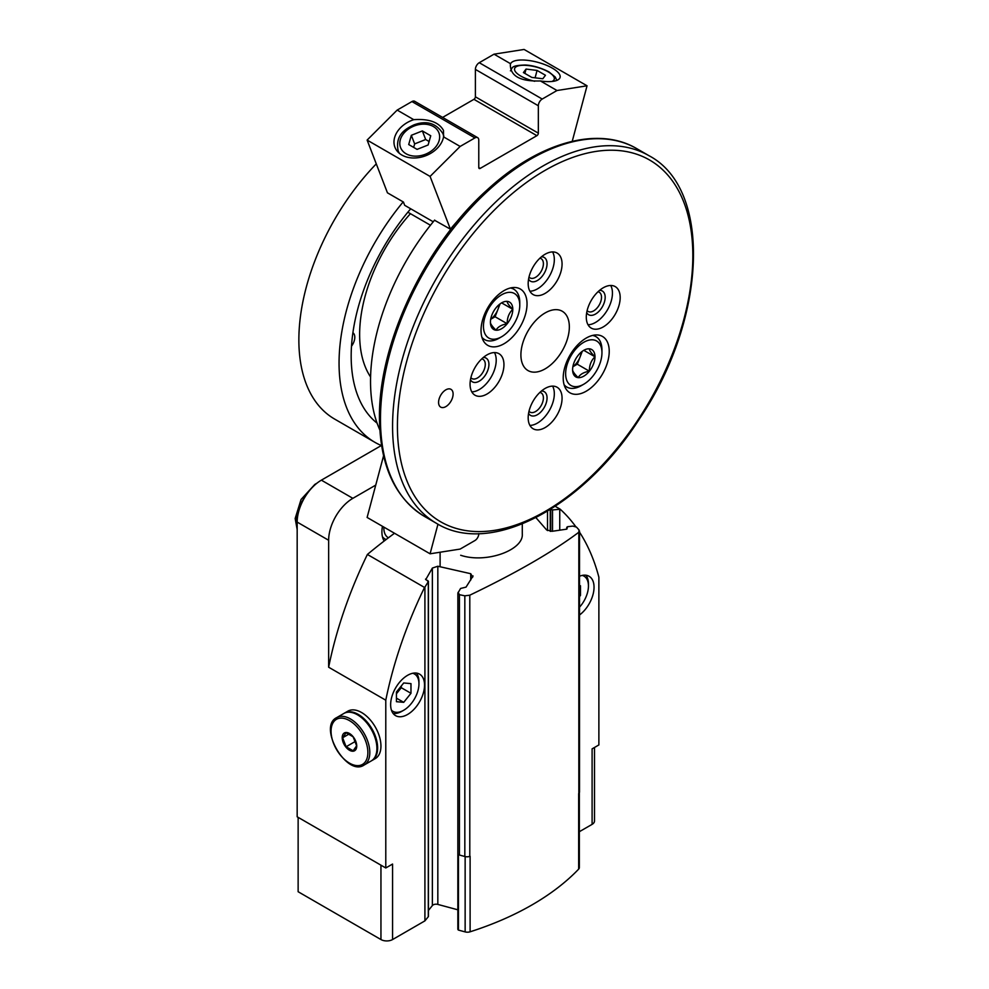 <?xml version="1.0" encoding="UTF-8"?>
<svg xmlns="http://www.w3.org/2000/svg" width="989" height="989" viewBox="0 0 989 989"><rect width="100%" height="100%" fill="white"/><g stroke="black" fill="none" stroke-linecap="round" stroke-linejoin="round"><path stroke-width="1.48" d="M434.653 220.077A172.939 99.84 120 0 0 370.529 381.309A172.939 99.84 120 0 0 379.838 429.968M381.581 445.619A172.939 99.84 -60 0 1 374.868 442.306A172.939 99.84 -60 0 1 339.054 363.136A172.939 99.84 -60 0 1 403.178 201.904M377.106 423.168A155.817 89.962 -60 0 1 410.707 208.79M374.868 442.306L334.678 419.101A172.939 99.84 -60 0 1 298.863 339.932A172.939 99.84 -60 0 1 376.29 163.865M528.175 283.583A23.971 13.846 -60 0 1 538.634 259.464A23.971 13.846 -60 0 1 557.104 253.048A23.971 13.846 -60 0 1 557.104 280.728A23.971 13.846 -60 0 1 533.133 294.561A23.971 13.846 -60 0 1 528.175 283.583M438.572 402.424A10.273 5.934 -60 0 1 443.06 392.077A10.273 5.934 -60 0 1 450.984 389.332A10.273 5.934 -60 0 1 450.984 401.188A10.273 5.934 -60 0 1 440.711 407.122A10.273 5.934 -60 0 1 438.572 402.424M563.211 377.909A32.538 18.779 -60 0 1 577.415 345.173A32.538 18.779 -60 0 1 602.486 336.458A32.538 18.779 -60 0 1 602.486 374.027A32.538 18.779 -60 0 1 569.948 392.806A32.538 18.779 -60 0 1 563.211 377.909M481.025 330.462A32.538 18.779 -60 0 1 495.229 297.726A32.538 18.779 -60 0 1 520.301 289.011A32.538 18.779 -60 0 1 520.301 326.568A32.538 18.779 -60 0 1 487.762 345.359A32.538 18.779 -60 0 1 481.025 330.462M586.292 317.148A23.971 13.846 -60 0 1 596.75 293.016A23.971 13.846 -60 0 1 615.22 286.6A23.971 13.846 -60 0 1 615.22 314.279A23.971 13.846 -60 0 1 591.249 328.113A23.971 13.846 -60 0 1 586.292 317.148M470.059 384.251A23.971 13.846 -60 0 1 480.518 360.12A23.971 13.846 -60 0 1 498.988 353.703A23.971 13.846 -60 0 1 498.988 381.383A23.971 13.846 -60 0 1 475.017 395.217A23.971 13.846 -60 0 1 470.059 384.251M528.175 417.803A23.971 13.846 -60 0 1 538.634 393.671A23.971 13.846 -60 0 1 557.104 387.255A23.971 13.846 -60 0 1 557.104 414.935A23.971 13.846 -60 0 1 533.133 428.769A23.971 13.846 -60 0 1 528.175 417.803M520.906 354.89A34.244 19.768 -60 0 1 535.853 320.424A34.244 19.768 -60 0 1 562.247 311.251A34.244 19.768 -60 0 1 562.247 350.798A34.244 19.768 -60 0 1 528.002 370.566A34.244 19.768 -60 0 1 520.906 354.89M370.591 377.007A123.279 71.171 -60 0 1 359.637 334.48A123.279 71.171 -60 0 1 410.435 213.673M352.888 332.712A10.273 5.934 -60 0 1 351.491 346.224M552.591 251.923A23.971 13.846 -60 0 1 549.365 276.252A23.971 13.846 -60 0 1 529.906 291.211M541.428 256.831A13.698 7.912 -60 0 1 544.222 273.285A13.698 7.912 -60 0 1 528.583 279.096M539.883 258.216A11.102 6.404 -60 0 1 541.094 258.648A11.102 6.404 -60 0 1 541.094 271.468A11.102 6.404 -60 0 1 529.993 277.884A11.102 6.404 -60 0 1 529.004 277.068M552.591 386.13A23.971 13.846 -60 0 1 549.365 410.46A23.971 13.846 -60 0 1 529.906 425.418M541.428 391.038A13.698 7.912 -60 0 1 544.222 407.493A13.698 7.912 -60 0 1 528.583 413.303M539.883 392.423A11.102 6.404 -60 0 1 541.094 392.868A11.102 6.404 -60 0 1 541.094 405.688A11.102 6.404 -60 0 1 529.993 412.092A11.102 6.404 -60 0 1 529.004 411.276M494.475 352.579A23.971 13.846 -60 0 1 491.249 376.908A23.971 13.846 -60 0 1 471.79 391.867M483.312 357.486A13.698 7.912 -60 0 1 486.106 373.941A13.698 7.912 -60 0 1 470.467 379.751M481.767 358.871A11.102 6.404 -60 0 1 482.978 359.316A11.102 6.404 -60 0 1 482.978 372.136A11.102 6.404 -60 0 1 471.877 378.54A11.102 6.404 -60 0 1 470.888 377.724M610.707 285.475A23.971 13.846 -60 0 1 607.481 309.804A23.971 13.846 -60 0 1 588.022 324.763M599.544 290.383A13.698 7.912 -60 0 1 602.338 306.837A13.698 7.912 -60 0 1 586.7 312.648M597.999 291.767A11.102 6.404 -60 0 1 599.21 292.212A11.102 6.404 -60 0 1 599.21 305.032A11.102 6.404 -60 0 1 588.109 311.436A11.102 6.404 -60 0 1 587.12 310.62M507.196 301.373C507.097 302.881 508.964 305.527 512.797 309.322C508.989 312.969 507.122 317.778 507.196 323.737C501.534 324.763 497.801 326.914 496.021 330.202C492.213 326.432 490.346 323.786 490.42 322.241A15.812 9.136 -60 0 1 496.021 307.826A15.812 9.136 -60 0 1 501.608 302.869A15.812 9.136 -60 0 1 507.196 301.373A15.812 9.136 -60 0 1 512.797 309.322A15.812 9.136 -60 0 1 507.196 323.737A15.812 9.136 -60 0 1 496.021 330.202A15.812 9.136 -60 0 1 490.42 322.241M483.448 326.271A25.689 14.823 -60 0 1 501.608 294.809A25.689 14.823 -60 0 1 519.769 305.304A25.689 14.823 -60 0 1 501.608 336.755A25.689 14.823 -60 0 1 483.448 326.271M510.398 287.984A29.114 16.801 -60 0 1 513.736 289.184A29.114 16.801 -60 0 1 519.769 302.498L519.769 305.304M501.608 336.755L499.185 338.151A29.114 16.801 -60 0 1 484.635 339.598A29.114 16.801 -60 0 1 481.927 337.298M490.692 319.286L495.093 316.752L497.887 309.545A13.698 7.912 -60 0 1 490.705 319.2M499.111 304.637A13.698 7.912 -60 0 1 497.887 309.545L500.088 303.858M495.093 316.752L507.196 323.737M501.732 302.943L512.797 309.322M589.382 348.82C589.283 350.329 591.15 352.986 594.982 356.782C591.175 360.429 589.308 365.225 589.382 371.196C583.72 372.21 579.987 374.361 578.206 377.65C574.399 373.891 572.532 371.234 572.606 369.688A15.812 9.136 -60 0 1 578.206 355.286A15.812 9.136 -60 0 1 583.794 350.316A15.812 9.136 -60 0 1 589.382 348.82A15.812 9.136 -60 0 1 594.982 356.782A15.812 9.136 -60 0 1 589.382 371.196A15.812 9.136 -60 0 1 578.206 377.65A15.812 9.136 -60 0 1 572.606 369.688M565.634 373.718A25.689 14.823 -60 0 1 583.794 342.268A25.689 14.823 -60 0 1 601.955 352.752A25.689 14.823 -60 0 1 583.794 384.202A25.689 14.823 -60 0 1 565.634 373.718M592.584 335.432A29.114 16.801 -60 0 1 595.922 336.631A29.114 16.801 -60 0 1 601.955 349.958L601.955 352.752M583.794 384.202L581.371 385.599A29.114 16.801 -60 0 1 566.821 387.045A29.114 16.801 -60 0 1 564.113 384.746M572.878 366.746L577.279 364.199L580.073 356.992A13.698 7.912 -60 0 1 572.891 366.647M581.297 352.084A13.698 7.912 -60 0 1 580.073 356.992L582.274 351.318M577.279 364.199L589.382 371.196M583.918 350.39L594.982 356.782M413.748 119.669C429.003 118.618 438.931 122.203 443.505 130.449L443.554 136.865A25.689 19.001 158.9 0 1 427.1 155.174A25.689 19.001 158.9 0 1 401.831 155.026A25.689 19.001 158.9 0 1 394.932 147.237A25.689 19.001 158.9 0 1 413.748 119.669L397.17 110.088L367.117 140.079L387.441 192.818L403.425 202.04L404.674 205.304L433.244 221.796M572.235 141.316L587.046 85.796L556.992 90.518L542.219 99.048A5.477 3.165 120 0 0 538.337 105.761L538.337 133.156A2.052 1.187 120 0 1 536.891 135.678L480.221 168.39L478.775 167.549L478.775 140.154A5.477 3.165 120 0 0 477.638 137.644A5.477 3.165 120 0 0 474.905 137.916L460.132 146.446L443.554 136.865M477.638 137.644L414.675 101.298A5.477 3.165 120 0 0 411.943 101.558L397.17 110.088M430.462 225.245L407.851 212.19M587.046 85.796L524.083 49.45L494.03 54.172L479.257 62.703A5.477 3.165 120 0 0 475.388 69.403L475.388 96.811A2.052 1.187 120 0 1 473.929 99.333L442.602 117.419M510.608 63.741A25.689 8.864 -165.1 0 1 527.063 60.28A25.689 8.864 -165.1 0 1 552.332 68.13A25.689 8.864 -165.1 0 1 560.083 77.426A25.689 8.864 -165.1 0 1 540.414 80.95C520.338 81.593 510.324 76.128 510.349 64.557L510.608 63.741L494.03 54.172M556.992 90.518L540.414 80.95M478.775 167.549A2.052 1.187 120 0 0 479.195 168.489A2.052 1.187 120 0 0 480.221 168.39M460.132 146.446L430.079 176.425L367.117 140.079M434.53 220.238L450.403 229.164L430.079 176.425M458.884 219.447A172.939 99.84 120 0 0 450.403 229.164M430.747 135.765L422.352 130.919L411.337 135.308L408.704 144.542L417.086 149.376L428.113 144.987L430.747 135.765M545.458 75.263L537.064 70.429L526.049 69.069L523.416 72.568L531.81 77.414L542.825 78.761L545.458 75.263M429.102 141.501L425.666 139.511L422.352 130.919M425.666 139.511L414.651 143.9L411.337 135.308M414.651 143.9L413.649 147.398M535.098 77.81L537.064 70.429M524.887 73.421L526.049 69.069M478.775 533.603L478.775 533.837A5.477 3.165 -60 0 1 474.905 540.55L460.132 549.08L430.079 553.803L437.966 524.182M383.571 455.768L367.117 517.445L430.079 553.803M579.344 831.712L592.102 824.356A8.221 4.747 0 0 0 594.5 820.994L594.5 747.474M473.063 575.957L466.054 587.107L460.577 588.467L457.87 593.153L457.845 929.104A2.744 1.582 0 0 0 458.451 930.093L465.139 931.898A5.477 3.165 0 0 0 470.109 931.799A277.377 160.144 0 0 0 578.664 869.121A5.477 3.165 0 0 0 579.344 867.588L579.344 792.696M457.845 909.806L437.83 904.416A4.104 2.374 0 0 0 432.366 905.565L428.422 910.449M298.134 817.359L298.134 891.732L380.95 939.55A8.221 4.747 0 0 0 392.571 939.55L424.911 920.87L428.299 916.692A1.372 0.791 0 0 0 428.299 916.024M394.512 533.269A441.762 255.051 120 0 0 384.152 541.032A441.762 255.051 120 0 0 367.389 554.458A308.197 177.946 120 0 0 328.645 667.216L328.645 540.266A34.244 19.768 120 0 1 352.863 498.332L375.733 485.117M381.358 445.52L321.376 480.159A34.244 19.768 120 0 0 297.17 522.093L297.17 816.803L385.784 867.971L392.571 864.052L392.571 939.55M384.152 541.032A27.395 15.812 -60 0 1 382.459 526.309M550.589 509.323L552.505 509.941L559.749 509.286A441.762 255.051 -60 0 1 560.133 509.162L555.237 506.331M367.389 554.458L424.528 587.454A441.762 255.051 -60 0 1 424.911 587.132L428.299 581.643L425.53 579.109M428.299 916.692L428.299 581.643L427.631 580.456M425.715 579.653L432.366 568.057L437.83 566.24L470.727 573.707L472.717 577.106M458.105 592.337L459.428 594.686L464.83 595.823L469.787 595.193C516.468 572.767 552.814 551.775 578.837 532.23L579.01 529.906L576.488 527.1L572.854 526.086L567.55 526.704L566.326 529.214L552.06 531.303L546.596 529.906L535.939 517.655M567.55 526.704L566.895 529.078M522.291 523.923L522.291 534.06C523.638 549.958 486.328 563.854 460.676 555.262M578.664 869.121L578.664 793.623A277.377 160.144 0 0 0 578.837 793.438A5.477 3.165 0 0 0 579.517 791.917L579.517 531.056M458.451 930.093L458.451 854.595A2.744 1.582 0 0 0 459.428 855.04L464.83 856.499A5.477 3.165 0 0 0 469.787 856.4A277.377 160.144 0 0 0 470.109 856.301L470.109 931.799M592.102 824.356L592.102 748.858L598.877 744.94L598.877 577.18A308.197 177.946 120 0 0 579.517 532.131M579.517 614.997A23.971 13.846 120 0 0 593.177 593.907A23.971 13.846 120 0 0 589.073 576.266A23.971 13.846 120 0 0 579.517 576.253M575.697 526.556A308.197 177.946 120 0 0 560.133 509.162M559.749 530.129L559.749 509.286M385.784 867.971L385.784 700.2L328.645 667.216M407.579 714.466A23.971 13.846 -60 0 1 395.6 715.653A23.971 13.846 -60 0 1 395.6 687.973A23.971 13.846 -60 0 1 419.571 674.127A23.971 13.846 -60 0 1 423.243 693.338A23.971 13.846 -60 0 1 407.579 714.466M424.528 587.454A308.197 177.946 120 0 0 385.784 700.2M424.911 920.87L424.911 587.132M412.747 673.274A21.548 12.437 -60 0 1 418.953 683.856A21.548 12.437 -60 0 1 403.71 710.25L401.991 711.239A23.971 13.846 -60 0 1 393.14 713.465M416.443 673.089A23.971 13.846 -60 0 1 418.953 681.878L418.953 683.856M401.991 711.239L403.71 710.25A21.548 12.437 -60 0 1 391.434 710.176M396.441 692.003L396.441 701.696L403.71 702.338L410.979 693.301L410.979 683.622L403.71 682.966L396.441 692.003M579.517 607.172A21.548 12.437 120 0 0 588.455 585.995A21.548 12.437 120 0 0 582.249 575.413M579.517 596.627L580.481 595.44L580.481 585.76L579.517 585.673M588.455 585.995L588.455 584.017A23.971 13.846 120 0 0 585.945 575.227M396.441 693.734L401.287 687.714L401.287 685.983M401.287 687.714L410.979 693.301M396.441 698.147L403.71 702.338M579.517 594.896L580.481 595.44M388.417 537.781A21.226 12.264 -60 0 1 383.868 527.125M386.143 539.512A23.971 13.846 -60 0 1 384.944 538.943A23.971 13.846 -60 0 1 382.422 536.681M356.732 746.065A10.273 5.934 60 0 1 345.841 747.029A10.273 5.934 60 0 1 345.841 732.503A10.273 5.934 60 0 1 356.732 746.065M353.122 736.805L356.621 745.805L353.122 750.787L346.125 746.744L342.639 737.745L346.125 732.762L353.122 736.805M336.742 717.581L343.838 713.477A27.395 15.812 60 0 1 364.953 720.82A27.395 15.812 60 0 1 376.908 748.389A27.395 15.812 60 0 1 371.234 760.937L364.137 765.029C346.706 777.206 317.481 726.594 336.742 717.581A27.395 15.812 60 0 1 357.845 724.925A27.395 15.812 60 0 1 369.812 752.493A27.395 15.812 60 0 1 364.137 765.029M344.209 713.279A27.395 15.812 60 0 1 344.568 713.057A27.395 15.812 60 0 1 365.683 720.4A27.395 15.812 60 0 1 377.637 747.968A27.395 15.812 60 0 1 371.963 760.516A27.395 15.812 60 0 1 371.592 760.714M344.568 713.057L347.881 711.153A27.395 15.812 60 0 1 368.984 718.496A27.395 15.812 60 0 1 380.95 746.065A27.395 15.812 60 0 1 375.276 758.6L371.963 760.516M349.191 733.962L342.639 737.745M355.484 741.342L346.125 746.744M397.417 426.185A208.889 120.609 -60 0 1 618.978 150.563A208.889 120.609 -60 0 1 618.978 445.977A208.889 120.609 -60 0 1 397.417 426.185M392.571 426.185A212.314 122.587 -60 0 1 485.253 212.524A212.314 122.587 -60 0 1 648.858 155.632C712.575 188.887 706.702 319.212 639.784 418.359C583.189 507.468 490.284 556.72 436.545 523.379A212.314 122.587 -60 0 1 392.571 426.185M380.468 419.2A212.314 122.587 -60 0 1 473.138 205.527A212.314 122.587 -60 0 1 636.755 148.647C597.974 125.566 538.77 142.428 487.565 189.554C424.862 245.321 378.466 343.134 379.455 417.803C379.949 465.287 394.945 498.159 424.442 516.394A212.314 122.587 -60 0 1 380.468 419.2M474.905 137.916L411.943 101.558M542.219 99.048L479.257 62.703M538.337 105.761L475.388 69.403M538.337 133.156L475.388 96.811M536.891 135.678L473.929 99.333M406.071 153.765A20.546 15.206 -21.1 0 0 439.128 140.599A20.546 15.206 -21.1 0 0 413.971 126.073A20.546 15.206 -21.1 0 0 406.071 153.765M443.665 136.531A23.971 17.74 -21.1 0 0 442.924 133.676C436.285 123.143 426.63 120.213 413.971 124.874C404.872 129.102 395.007 135.246 398.184 150.921A23.971 17.74 -21.1 0 0 399.445 153.382M534.666 81.271A20.546 7.096 -165.1 0 1 515.862 66.943A20.546 7.096 -165.1 0 1 548.091 71.777A20.546 7.096 -165.1 0 1 551.973 81.481M352.863 498.332L321.376 480.159M465.139 931.898L465.139 856.573M328.645 540.266L297.17 522.093M459.428 855.04L459.428 594.686M464.83 856.499L464.83 595.823M469.787 856.4L469.787 595.193M578.837 793.438L578.837 532.23M592.102 817.643L592.102 748.858M380.95 939.55L380.95 865.177M470.727 580.048L470.727 573.707M437.83 904.416L437.83 566.24M432.366 905.565L432.366 568.057M552.505 531.229L552.505 509.941M550.688 531.377L550.688 509.422M550.243 531.353L550.243 509.533M547.523 530.599L547.523 511.214M297.17 527.693A30.82 17.79 -60 0 1 306.417 494.76M367.871 752.493A26.023 15.02 60 0 1 340.265 754.953A26.023 15.02 60 0 1 340.265 718.15A26.023 15.02 60 0 1 367.871 752.493M648.858 155.632L636.755 148.647M436.545 523.379L424.442 516.394M513.736 289.184L511.313 287.774M484.635 339.598L482.212 338.201M595.922 336.631L593.511 335.234M566.821 387.045L564.398 385.648M443.814 136.012L442.924 133.676M398.975 152.986L398.184 150.921M556.844 80.406L555.249 77.043L548.969 71.913C540.699 67.672 532.75 65.361 525.147 65.002C510.707 65.558 512.932 67.388 510.448 70.849M428.422 916.358L428.422 581.235M566.759 529.127L566.759 527.236M440.105 552.221L440.105 566.746M384.944 538.943L382.669 537.633M297.17 529.572L295.167 518.496L301.064 499.47L314.836 484.412L316.937 483.188"/></g></svg>
